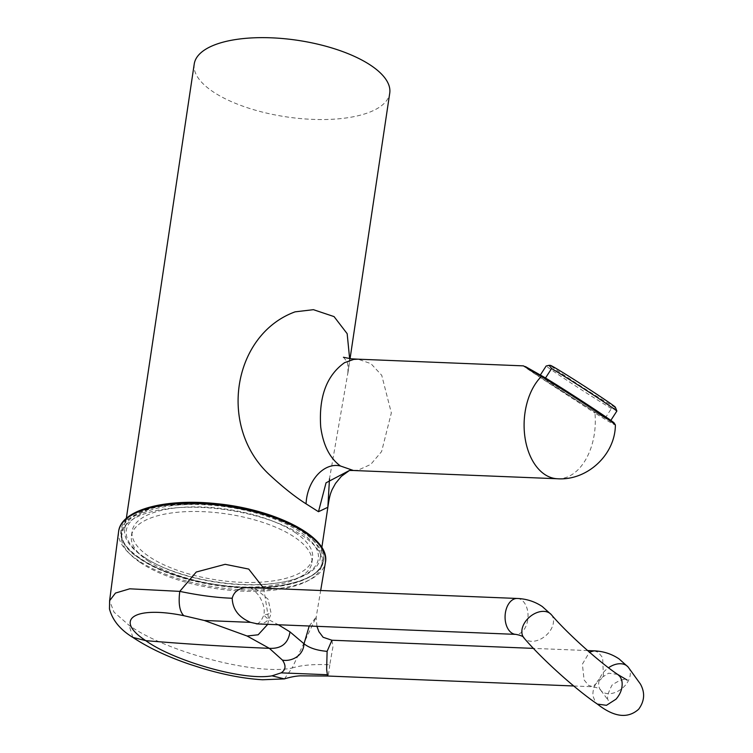 <?xml version="1.0" encoding="UTF-8"?>
<svg xmlns="http://www.w3.org/2000/svg" width="753" height="753" viewBox="0 0 753 753"><rect width="100%" height="100%" fill="white"/><g stroke="black" fill="none" stroke-linecap="round" stroke-linejoin="round"><path stroke-width="0.56" stroke-dasharray="3.77 2.82" d="M148.219 561.041A91.217 35.702 -171.5 0 0 246.786 587.067A91.217 35.702 -171.5 0 0 311.855 562.764A91.217 35.702 -171.5 0 0 226.917 513.97A91.217 35.702 -171.5 0 0 131.427 535.797A91.217 35.702 -171.5 0 0 148.219 561.041M140.002 562.35A101.467 39.721 8.5 0 1 121.214 535.157A101.467 39.721 8.5 0 1 265.244 518.638A101.467 39.721 8.5 0 1 321.87 565.145A101.467 39.721 8.5 0 1 248.575 591.303A101.467 39.721 8.5 0 1 140.002 562.35M309.219 626.007L316.185 617.112L292.155 668.005C257.168 675.705 166.733 652.362 129.149 625.366L114.014 612.161L109.609 600.725M263.672 588.197L268.717 619.7L278.384 624.764M316.938 626.327L316.185 617.112L320.674 590.503M139.597 558.312C147.042 563.442 156.633 568.242 168.361 572.704L188.664 579.151L206.247 583.142L227.98 586.323L245.007 587.509C258.411 587.961 270.628 587.302 281.66 585.542L298.348 581.655L308.871 577.353C315.827 573.748 320.43 569.466 322.679 564.496C326.83 553.775 320.938 542.885 305.003 531.834C290.969 519.457 224.968 495.352 162.949 504.604C102.54 514.958 118.908 547.007 139.597 558.312M267.739 624.331L268.717 619.7L263.776 615.192L271.061 613.14L268.115 599.247L256.124 589.166L248.264 587.566C248.659 588.479 249.77 585.081 258.561 595.199C263.39 602.645 265.131 609.309 263.776 615.192C258.985 626.6 255.634 622.835 255.596 623.955M331.941 640.229L332.939 646.78L329.786 664.777C314.076 664.042 301.529 665.115 292.155 668.005L284.38 678.895M257.686 623.926L259.785 623.879C265.931 623.23 269.696 619.653 271.061 613.14M329.786 664.777C328.637 674.697 327.847 678.02 327.386 674.735M594.785 411.853L549.172 383.023C529.03 370.005 521.123 364.537 525.453 366.598L524.417 366.325C520.436 364.217 528.634 369.864 549.012 383.268L594.945 413.039L594.785 411.853L612.123 422.311M545.426 378.128A43.128 1.082 -147.2 0 1 582.163 401.274A43.128 1.082 -147.2 0 1 610.683 420.635L605.214 418.113A43.128 1.082 -147.2 0 1 568.477 394.977A43.128 1.082 -147.2 0 1 539.957 375.615L545.492 378.025M557.455 478.757A55.703 35.57 -87.7 0 0 561.747 478.522A55.703 35.57 -87.7 0 0 594.945 413.039L594.945 413.039A47.806 1.195 -147.2 0 0 615.38 424.974M295.741 532.926A91.217 35.702 -171.5 0 0 197.173 506.891A91.217 35.702 -171.5 0 0 132.114 531.204A91.217 35.702 -171.5 0 0 148.906 556.439A91.217 35.702 -171.5 0 0 247.473 582.474A91.217 35.702 -171.5 0 0 312.542 558.171A91.217 35.702 -171.5 0 0 295.741 532.926M144.228 557.192A97.033 37.979 8.5 0 1 164.681 506.731A97.033 37.979 8.5 0 1 298.066 530.62A97.033 37.979 8.5 0 1 283.072 582.06A97.033 37.979 8.5 0 1 153.301 562.67A97.033 37.979 8.5 0 1 144.228 557.192M353.477 470.503L357.779 470.267L370.74 464.422L381.592 451.584L391.344 412.917L381.733 375.305L370.928 363.633L357.986 359.181M349.637 358.654L348.319 370.297L329.494 478.776M357.779 470.267L349.458 470.465M302.019 531.006A98.831 38.685 8.5 0 1 320.213 558.35A98.831 38.685 8.5 0 1 284.342 581.805A98.831 38.685 8.5 0 1 152.162 562.058A98.831 38.685 8.5 0 1 142.919 556.476A98.831 38.685 8.5 0 1 124.716 529.133A98.831 38.685 8.5 0 1 195.215 502.797A98.831 38.685 8.5 0 1 302.019 531.006M194.236 63.986A98.831 38.685 -171.5 0 0 286.262 116.856A98.831 38.685 -171.5 0 0 389.734 93.203M616.349 409.133L615.257 408.032L611.408 408.521L605.214 418.113M540.362 374.985L539.957 375.615M611.408 408.521A43.128 1.082 32.8 0 1 574.671 385.376A43.128 1.082 32.8 0 1 546.141 366.024M615.37 407.232A38.638 0.969 32.8 0 1 614.806 407.119A38.638 0.969 32.8 0 1 578.878 384.887A38.638 0.969 32.8 0 1 550.499 365.393M517.292 598.466A17.968 11.474 -87.7 0 1 521.481 599.915L521.481 599.915A17.968 11.474 -87.7 0 1 527.684 620.256A17.968 11.474 -87.7 0 1 515.833 634.374M118.607 531.58A104.554 40.926 -171.5 0 0 137.903 560.213A104.554 40.926 -171.5 0 0 250.514 590.041A104.554 40.926 -171.5 0 0 325.409 562.491M132.848 637.396L129.149 625.366M121.289 537.294L125.487 520.342L155.918 505.931L211.198 503.324L266.458 514.073L304.993 531.834C325.023 543.92 336.647 568.553 300.259 580.996C264.501 593.74 205.277 585.712 178.188 576.092C162.629 571.103 149.772 565.183 139.616 558.312C129.582 551.422 123.473 544.419 121.289 537.294M265.818 515.316A101.655 39.796 -171.5 0 0 121.515 531.853A101.655 39.796 -171.5 0 0 216.28 585.354A101.655 39.796 -171.5 0 0 322.548 561.898A101.655 39.796 -171.5 0 0 265.818 515.316M594.098 650.837L598.287 652.286L602.664 657.698L603.435 676.853L592.649 686.745L588.451 685.296L584.083 679.884L582.389 664.193L589.439 652.164M551.328 614.655A17.968 12.33 -40.6 0 1 545.69 635.711A17.968 12.33 -40.6 0 1 524.022 638.026M628.134 667.026A17.968 12.33 -40.6 0 1 624.868 685.785A17.968 12.33 -40.6 0 1 600.838 690.397C600.593 688.976 597.873 687.762 592.649 686.745L573.73 685.983M600.809 690.369A17.968 12.33 -40.6 0 1 608.49 667.77M617.648 674.406L608.575 673.191L599.021 679.328C594.512 684.571 592.489 690.162 592.959 696.083L595.567 702.455L597.402 704.102M121.214 535.157L121.515 531.853C118.117 551.064 161.518 576.676 213.833 584.366C267.739 593.684 320.213 581.984 322.548 561.898L321.87 565.145M587.622 650.573L533.397 648.38M600.838 690.397L608.575 700.714C606.476 698.596 607.652 693.353 612.123 684.995C619.653 679.95 624.689 678.321 627.24 680.1M343.424 357.261L347.161 361.816C348.046 364.678 348.234 368.904 347.707 374.505L350.051 358.701M283.072 582.06L284.342 581.805M153.301 562.67L152.162 562.058M126.325 518.384L124.716 529.133M321.832 547.516L320.213 558.35M311.855 562.764L312.542 558.171M131.427 535.797L132.114 531.204"/><path stroke-width="1.13" d="M248.349 587.575L246.175 587.622C238.522 588.319 233.872 591.867 232.206 598.249C216.695 597.713 199.216 595.425 179.779 591.378C178.263 603.398 179.6 611.492 183.807 615.681C134.373 605.591 113.232 619.465 145.771 640.652L132.848 637.396C120.264 629.762 112.47 620.256 109.467 608.904L109.609 600.725L115.473 593.063L129.732 588.808L179.779 591.378L196.232 572.035L225.156 564.317L248.725 569.08L263.672 588.197M278.384 624.764L289.98 631.88L304.014 643.768L309.219 626.007M289.98 631.88C288.22 643.448 281.34 648.926 269.339 648.324L247.106 636.012L258.147 634.788L267.739 624.331M132.848 637.396L132.848 637.396C148.219 647.627 167.119 656.578 189.53 664.25L203.112 668.589C224.648 674.961 244.461 678.688 262.543 679.761L284.38 678.895L272.012 675.827C242.824 681.192 172.606 660.259 145.771 640.652A4549.089 3252.536 -55.7 0 0 269.339 648.324L282.403 660.07C289.594 661.783 303.252 657.284 304.014 643.768C309.229 647.957 316.928 650.488 327.113 651.354L331.941 640.229L323.122 637.283L318.886 631.654L316.938 626.327M247.106 636.012L204.308 620.481L250.57 622.355L257.686 623.926L515.833 634.374A17.968 11.474 -87.7 0 1 515.814 634.374A17.968 11.474 -87.7 0 1 505.094 615.945A17.968 11.474 -87.7 0 1 517.283 598.466A17.968 11.474 -87.7 0 1 517.292 598.466M204.308 620.481L183.807 615.681M232.206 598.249C232.592 609.299 238.72 617.328 250.57 622.355M573.73 685.983L327.894 676.034L327.386 674.735L281.123 672.862L272.012 675.827M281.123 672.862C285.82 669.859 286.244 665.605 282.403 660.07M327.113 651.354L326.642 669.464L327.386 674.735M612.123 422.311L611.841 421.143L593.025 408.295L542.857 376.453C559.648 386.233 609.337 418.574 614.053 422.838L615.38 424.974A47.806 1.195 -147.2 0 0 586.502 404.992A47.806 1.195 -147.2 0 0 541.351 376.491L523.448 365.873L542.857 376.453M525.453 366.598L542.913 376.481L541.351 376.491A55.703 35.57 -87.7 0 0 525.114 438.302A55.703 35.57 -87.7 0 0 557.455 478.757C586.982 480.828 615.239 454.963 615.38 424.974M523.448 365.873L357.986 359.181L353.684 359.416L344.563 362.664C326.614 375.446 318.66 396.906 320.722 427.026C323.197 445.211 329.786 458.201 340.488 466.013L353.477 470.503L557.455 478.757M329.494 478.776L327.847 507.287L318.481 511.711L306.076 503.842C295.289 496.999 283.467 487.643 270.6 475.783C216.958 427.676 232.865 334.492 295.101 311.846L313.417 309.681L334.059 316.599L347.161 333.683L349.637 358.654M321.832 547.516L327.847 507.287C329.494 496.34 330.256 494.015 332.139 489.582L335.527 483.407L341.335 476.348L349.458 470.465L326.04 482.814L318.481 511.711M350.051 358.701L389.734 93.203A98.831 38.685 -171.5 0 0 371.53 65.859A98.831 38.685 -171.5 0 0 264.736 37.65A98.831 38.685 -171.5 0 0 194.236 63.986L126.325 518.384M610.824 420.4L616.867 411.034L615.37 407.232A38.638 0.969 32.8 0 0 583.434 385.536A38.638 0.969 32.8 0 0 550.499 365.393L549.078 365.318L551.61 368.537A43.128 1.082 32.8 0 1 588.347 391.673A43.128 1.082 32.8 0 1 616.867 411.034M549.078 365.318L546.141 366.024L540.362 374.985M545.492 378.025L551.61 368.537M320.674 590.503L325.409 562.491A104.554 40.926 -171.5 0 0 228.103 506.261A104.554 40.926 -171.5 0 0 118.607 531.58L109.609 600.725M589.439 652.164L594.098 650.837L587.622 650.573M523.994 637.998A17.968 12.33 -40.6 0 1 527.288 619.258A17.968 12.33 -40.6 0 1 549.624 613.14A17.968 12.33 -40.6 0 1 551.318 614.646L542.301 606.551C534.809 601.534 526.469 598.842 517.283 598.466L248.584 587.585M608.49 667.77A17.968 12.33 -40.6 0 1 626.44 665.511A17.968 12.33 -40.6 0 1 628.134 667.026L619.107 658.931C611.624 653.905 603.285 651.213 594.098 650.837M628.134 667.026L640.408 684.035C645.189 692.656 644.615 701.052 638.676 709.213C627.833 718.927 614.072 717.214 597.402 704.102L606.466 705.307L616.02 699.179A17.968 12.848 -55.7 0 0 616.029 699.17C620.538 693.927 622.562 688.346 622.091 682.425A17.968 12.848 -55.7 0 0 619.484 676.053A17.968 12.848 -55.7 0 0 619.474 676.053L617.648 674.406C599.256 662.141 566.247 632.426 551.318 614.646M340.488 466.013C324.082 461.947 307.036 480.687 306.076 503.842M325.409 562.491C330.812 537.36 275.871 509.376 216.535 503.663C165.632 498.175 120.941 509.565 118.607 531.58M256.274 623.813L257.686 623.926M327.894 676.034L300.456 675.836C295.788 676.025 290.423 677.051 284.37 678.895M533.397 648.38L331.941 640.229M515.833 634.374C521.057 635.391 523.787 636.605 524.022 638.026C541.605 658.743 575.659 689.428 597.402 704.102M627.24 680.1L617.648 674.406M357.986 359.181L351.002 358.795L343.424 357.261M349.458 470.465L353.477 470.503"/></g></svg>
